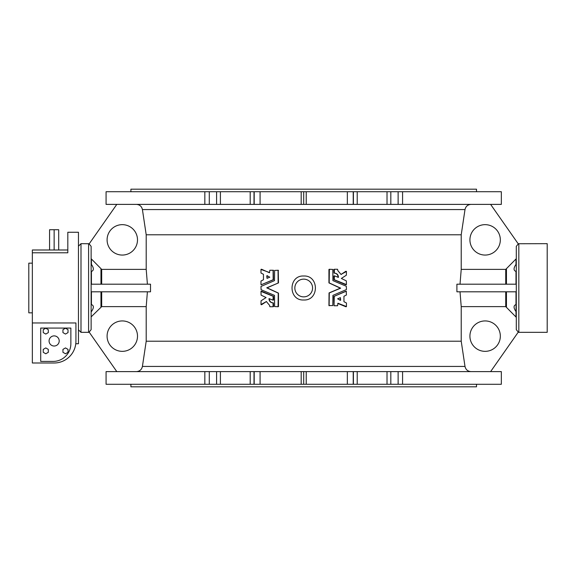 <?xml version="1.0" encoding="UTF-8"?>
<svg xmlns="http://www.w3.org/2000/svg" width="576" height="576" viewBox="0 0 576 576"><rect width="100%" height="100%" fill="white"/><g stroke="black" fill="none" stroke-linecap="round" stroke-linejoin="round"><path stroke-width="0.86" d="M116.806 204.386L89.15 243.886L91.13 246.37L91.13 312.53M91.13 258.689L101.686 269.381L146.203 269.381L146.203 234.792L142.416 209.563C141.689 206.366 139.687 204.638 136.397 204.386M122.292 255.06A15.199 15.199 0 0 0 135.461 232.258A15.199 15.199 0 0 0 109.13 232.258A15.199 15.199 0 0 0 122.292 255.06M91.13 246.37L91.13 329.63L89.15 332.114L116.806 371.614M460.015 291.802L461.218 306.619L461.218 341.208L146.203 341.208L142.416 366.437C141.689 369.634 139.68 371.362 136.397 371.614M146.203 341.208L146.203 306.619L101.686 306.619L91.426 316.591M122.292 351.346A15.199 15.199 0 0 0 135.461 328.536A15.199 15.199 0 0 0 109.13 328.536A15.199 15.199 0 0 0 122.292 351.346M490.615 204.386L518.27 243.886L516.29 246.37L516.29 284.198L456.905 284.198L456.905 291.802L516.29 291.802L515.995 311.587C513.432 307.829 513.432 305.496 515.995 304.596L515.995 291.802M471.017 204.386C467.734 204.638 465.732 206.366 465.005 209.563L461.218 234.792L146.203 234.792M516.29 258.689L505.735 269.381L461.218 269.381L461.218 234.792M485.122 255.06A15.199 15.199 0 0 1 471.96 232.258A15.199 15.199 0 0 1 498.29 232.258A15.199 15.199 0 0 1 485.122 255.06M516.29 246.37L516.29 329.63L518.27 332.114L490.615 371.614M461.218 306.619L505.735 306.619L516.29 317.311M461.218 341.208L465.005 366.437C465.732 369.634 467.741 371.362 471.017 371.614M485.122 351.346A15.199 15.199 0 0 1 471.96 328.536A15.199 15.199 0 0 1 498.29 328.536A15.199 15.199 0 0 1 485.122 351.346M75.78 343.742L78.458 343.742L78.458 232.258L67.817 232.258L67.817 252.792L32.35 252.792L32.35 249.991L67.817 249.991M70.862 328.075L40.709 328.075L40.709 361.411L53.122 361.411A17.734 17.734 0 0 0 70.862 343.678L70.862 328.075M32.35 322.963L32.35 362.995L54.137 362.995A21.787 21.787 0 0 0 75.924 341.208L75.924 322.963L32.35 322.963L32.35 252.792M75.924 341.208C75.758 344.585 75.758 344.585 75.924 341.208L75.902 342.245M32.35 312.833L28.8 312.833L28.8 263.167L32.35 263.167M49.579 249.991L49.579 229.723L58.694 229.723L58.694 249.991M54.137 229.723L54.137 249.991M54.137 335.887A5.069 5.069 0 0 0 49.752 343.49A5.069 5.069 0 0 0 58.529 343.49A5.069 5.069 0 0 0 54.137 335.887M45.778 334.066L48.312 332.604L48.312 329.674L45.778 328.212L43.243 329.674L43.243 332.604L45.778 334.066M48.312 352.31L48.312 349.387L45.778 347.918L43.243 349.387L43.243 352.31L45.778 353.772L48.312 352.31M65.484 334.066L68.018 332.604L68.018 329.674L65.484 328.212L62.95 329.674L62.95 332.604L65.484 334.066M65.484 353.772L68.018 352.31L68.018 349.387L65.484 347.918L62.95 349.387L62.95 352.31L65.484 353.772M91.13 263.47L91.426 264.413C93.989 268.171 93.989 270.504 91.426 271.404L91.13 271.512M516.29 263.47L515.995 264.413C513.432 268.171 513.432 270.504 515.995 271.404L516.29 271.512M260.078 204.386L260.078 191.722L106.078 191.722L106.078 204.386L306.223 204.386L306.223 191.722L501.336 191.722L501.336 204.386L402.581 204.386L402.581 191.722M306.223 204.386L402.581 204.386M306.223 384.278L306.223 371.614L501.336 371.614L501.336 384.278L303.71 384.278L303.71 371.614L301.19 371.614L301.19 384.278L303.71 384.278M306.223 191.722L301.19 191.722L301.19 204.386M260.078 191.722L301.19 191.722M306.223 371.614L303.71 371.614M301.19 371.614L106.078 371.614L106.078 384.278L301.19 384.278M346.442 291.406L345.787 291.24L333.857 296.438L334.037 305.748L337.572 305.748L338.004 303.257L346.442 306.554L346.442 302.998L343.951 301.694L343.951 296.258L346.442 294.962L346.198 291.24L334.26 296.273L334.037 305.748M337.752 303.422L345.787 306.72L346.442 306.554M334.325 269.266L333.857 269.446L334.037 273.096C336.578 273.283 337.939 274.68 338.112 277.272L334.397 275.839L334.26 279.727L346.442 284.594L346.334 280.872L341.352 278.453L346.356 275.184L346.442 271.476L345.766 271.325L341.042 274.428L337.846 270.655L337.572 269.266L334.325 269.266L334.368 273.096M334.397 275.839L333.857 276.005L333.965 279.727L345.787 284.76L346.442 284.594M334.037 273.096L334.332 273.096C336.895 273.283 338.27 274.68 338.443 277.272L338.198 277.43M329.364 269.266L328.939 269.446L328.939 282.895L340.322 288.166L329.047 292.932L328.939 305.568L332.813 305.568L332.921 295.373L346.442 289.555L346.334 286.279L332.921 280.627L332.813 269.446L329.364 269.266L329.184 282.895L340.675 288.166L329.292 292.932L329.119 305.748M273.564 270.432L273.089 270.252L273.161 279.727L261.223 284.76L273.456 279.727L273.276 270.432M273.384 270.252L269.849 270.252L269.417 272.743L261.626 269.28L260.978 269.446L260.978 273.002L263.462 274.306L263.462 279.742L260.978 281.038L260.978 284.594M273.089 306.734L273.564 306.554L273.377 302.904C270.835 302.717 269.482 301.32 269.309 298.728L273.024 300.161L273.161 296.273L260.978 291.406L261.086 295.128L266.069 297.547L261.058 300.816L260.978 304.524L261.655 304.675L266.378 301.572L269.568 305.345L269.849 306.734L273.089 306.734L273.053 302.904M273.024 300.161L273.564 299.995L273.456 296.273L261.626 291.24L260.978 291.406M273.384 302.904L273.089 302.904C270.518 302.717 269.15 301.32 268.978 298.728L269.222 298.57M278.482 270.432L278.057 270.252L278.129 283.068L266.738 287.834L278.237 293.105L278.057 306.734L278.482 306.554L278.482 293.105L267.091 287.834L278.482 282.895L278.237 270.432M303.71 299.995C319.262 300.787 319.298 275.234 303.71 276.005C288.158 275.213 288.122 300.766 303.71 299.995M461.218 269.381L460.015 284.198M146.203 269.381L147.406 284.198M91.13 284.198L150.516 284.198L150.516 291.802L91.13 291.802M147.406 291.802L146.203 306.619M130.91 384.278L130.91 386.813L476.51 386.813L476.51 384.278M130.91 191.722L130.91 189.187L476.51 189.187L476.51 191.722M518.825 243.662L518.825 332.338L547.2 332.338L547.2 243.662L518.17 243.742M91.13 304.488L91.426 304.596C93.989 305.496 93.989 307.829 91.426 311.587M78.458 246.197L80.993 243.662L89.244 243.742M303.71 296.87A8.87 8.87 0 0 1 296.028 283.565A8.87 8.87 0 0 1 311.386 283.565A8.87 8.87 0 0 1 303.71 296.87L303.71 296.87M303.71 204.386L303.71 191.722M278.302 270.252L274.608 270.432L274.5 280.627L260.978 286.445L261.086 289.721L274.5 295.373L274.608 306.554L278.057 306.734M260.978 304.524L266.278 301.651M269.669 272.578L260.978 269.446M267.372 275.681L266.774 275.854L267.019 278.359L269.798 277.186L267.019 275.681M267.127 275.854L267.019 278.359M346.442 271.476L341.143 274.349M340.049 300.319L340.646 300.146L340.402 297.641L337.622 298.814L340.402 300.319M340.294 300.146L340.402 297.641M91.426 264.413L91.426 259.409M515.995 264.413L515.995 259.409M515.995 284.198L515.995 271.404M506.448 284.198L506.448 269.078M515.995 316.591L515.995 311.587M506.448 306.922L506.448 291.802M347.342 204.386L347.342 191.722M347.342 371.614L347.342 384.278M353.225 371.614L353.225 384.278M353.412 371.614L353.412 384.278M357.221 371.614L357.221 384.278M387.014 371.614L387.014 384.278M390.823 371.614L390.823 384.278M398.124 371.614L398.124 384.278M402.581 371.614L402.581 384.278M353.225 204.386L353.225 191.722M353.412 204.386L353.412 191.722M357.221 204.386L357.221 191.722M387.014 204.386L387.014 191.722M390.823 204.386L390.823 191.722M398.124 204.386L398.124 191.722M505.735 306.619L505.735 291.802M260.078 371.614L260.078 384.278M465.005 366.437L142.416 366.437M465.005 209.563L142.416 209.563M505.735 284.198L505.735 269.381M204.84 371.614L204.84 384.278M254.196 371.614L254.196 384.278M254.009 371.614L254.009 384.278M250.193 371.614L250.193 384.278M220.399 371.614L220.399 384.278M216.59 371.614L216.59 384.278M209.29 371.614L209.29 384.278M254.196 204.386L254.196 191.722M254.009 204.386L254.009 191.722M250.193 204.386L250.193 191.722M220.399 204.386L220.399 191.722M216.59 204.386L216.59 191.722M209.29 204.386L209.29 191.722M204.84 204.386L204.84 191.722M91.426 304.596L91.426 291.802M100.966 306.922L100.966 291.802M101.686 306.619L101.686 291.802M91.426 284.198L91.426 271.404M100.966 284.198L100.966 269.078M101.686 284.198L101.686 269.381M80.993 243.662L80.993 332.338L88.596 332.338L88.596 243.662M518.825 332.338L518.17 332.258M88.596 332.338L89.244 332.258M80.993 332.338L78.458 329.803M261.562 291.226L261.151 291.226M261.562 304.704L261.151 304.704M266.472 301.543L266.112 301.543M261.562 269.266L261.151 269.266M261.562 284.774L261.151 284.774M345.859 284.774L346.262 284.774M345.859 271.296L346.262 271.296M340.949 274.457L341.309 274.457M345.859 306.734L346.262 306.734M345.859 291.226L346.262 291.226"/></g></svg>
